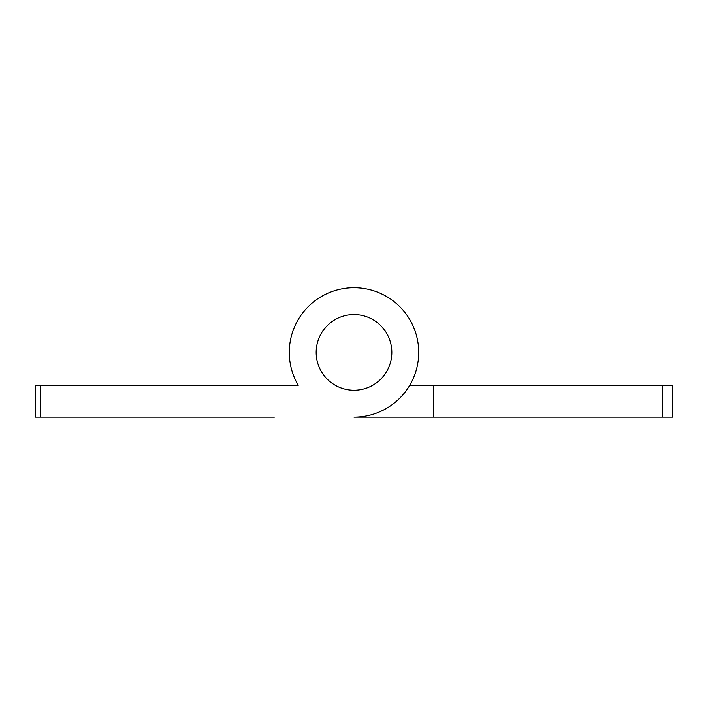 <?xml version="1.0" encoding="UTF-8"?>
<svg xmlns="http://www.w3.org/2000/svg" width="708" height="708" viewBox="0 0 708 708"><rect width="100%" height="100%" fill="white"/><g stroke="black" fill="none" stroke-linecap="round" stroke-linejoin="round"><path stroke-width="1.06" d="M354 417.136L662.644 417.136L662.644 385.276L433.65 385.276L433.65 417.136L354 417.136A64.711 64.711 0 0 0 418.711 352.416A64.711 64.711 0 0 0 354 287.705A64.711 64.711 0 0 0 298.245 385.276L40.374 385.276L40.374 417.136L274.35 417.136M662.644 385.276L672.6 385.276L672.6 417.136L662.644 417.136M409.755 385.276L433.65 385.276M40.374 417.136L35.4 417.136L35.4 385.276L40.374 385.276M274.35 385.276L298.245 385.276M391.834 352.416A37.834 37.834 0 0 0 354 314.582A37.834 37.834 0 0 0 316.166 352.416A37.834 37.834 0 0 0 354 390.25A37.834 37.834 0 0 0 391.834 352.416"/></g></svg>
